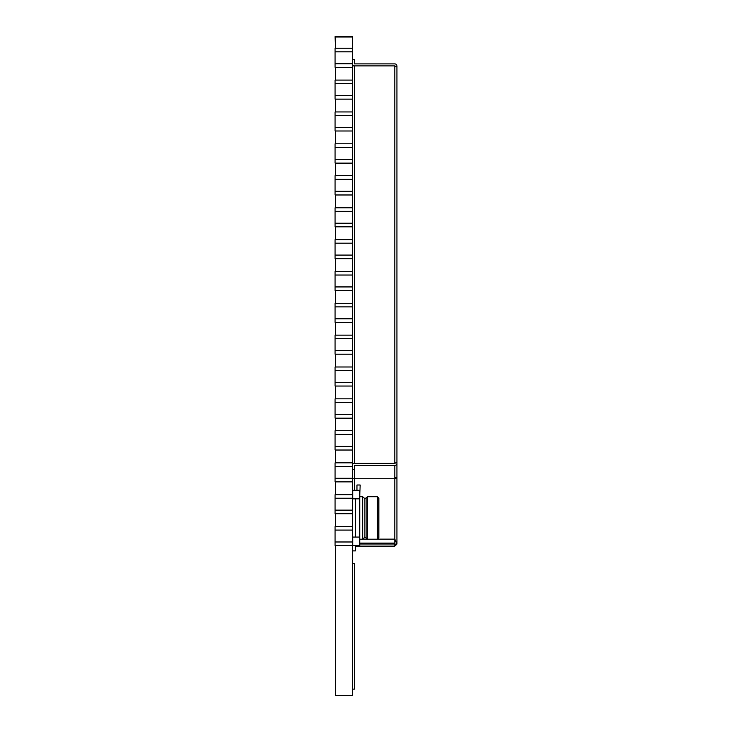 <?xml version="1.0" encoding="UTF-8"?>
<svg xmlns="http://www.w3.org/2000/svg" width="732" height="732" viewBox="0 0 732 732"><rect width="100%" height="100%" fill="white"/><g stroke="black" fill="none" stroke-linecap="round" stroke-linejoin="round"><path stroke-width="1.1" d="M352.293 545.56L352.293 695.4L335.293 695.4L335.293 545.56M335.293 48.257L335.293 37.021L352.293 37.021L352.293 48.257M352.293 67.307L352.293 80.099M352.293 99.149L352.293 111.95M352.293 130.991L352.293 143.792M352.293 163.126L352.293 175.643M352.293 194.977L352.293 207.769M352.293 226.819L352.293 239.611M352.293 258.661L352.293 271.453M352.293 290.503L352.293 303.304M352.293 322.355L352.293 335.155M352.293 354.206L352.293 366.997M352.293 386.048L352.293 398.839M352.293 418.173L352.293 430.69M352.293 450.024L352.293 462.816M352.293 481.866L352.293 494.658M352.293 513.708L352.293 526.509M335.293 67.307L335.293 80.099M335.293 99.149L335.293 111.95M335.293 130.991L335.293 143.792M335.293 163.126L335.293 175.643M335.293 194.977L335.293 207.769M335.293 226.819L335.293 239.611M335.293 258.661L335.293 271.453M335.293 290.503L335.293 303.304M335.293 322.355L335.293 335.155M335.293 354.206L335.293 366.997M335.293 386.048L335.293 398.839M335.293 418.173L335.293 430.69M335.293 450.024L335.293 462.816M335.293 481.866L335.293 494.658M335.293 513.708L335.293 526.509M352.293 45.979L352.504 36.6L335.082 36.6L335.293 45.979M335.082 67.307L352.504 67.307L352.504 63.73L335.082 63.73L335.082 67.307M335.082 51.835L352.504 51.835L352.504 48.257L335.082 48.257L335.082 63.73M352.504 51.835L352.504 63.73M335.082 99.149L352.504 99.149L352.504 95.581L335.082 95.581L335.082 99.149M335.082 83.677L352.504 83.677L352.504 80.099L335.082 80.099L335.082 95.581M352.504 83.677L352.504 95.581M335.082 130.991L352.504 130.991L352.504 127.423L335.082 127.423L335.082 130.991M335.082 115.519L352.504 115.519L352.504 111.95L335.082 111.95L335.082 127.423M352.504 115.519L352.504 127.423M335.082 163.126L352.504 163.126L352.504 159.411L335.082 159.411L335.082 163.126M335.082 147.507L352.504 147.507L352.504 143.792L335.082 143.792L335.082 159.411M352.504 147.507L352.504 159.411M335.082 194.977L352.504 194.977L352.504 191.262L335.082 191.262L335.082 194.977M335.082 179.358L352.504 179.358L352.504 175.643L335.082 175.643L335.082 191.262M352.504 179.358L352.504 191.262M335.082 226.819L352.504 226.819L352.504 223.242L335.082 223.242L335.082 226.819M335.082 211.338L352.504 211.338L352.504 207.769L335.082 207.769L335.082 223.242M352.504 211.338L352.504 223.242M335.082 258.661L352.504 258.661L352.504 255.093L335.082 255.093L335.082 258.661M335.082 243.189L352.504 243.189L352.504 239.611L335.082 239.611L335.082 255.093M352.504 243.189L352.504 255.093M335.082 290.503L352.504 290.503L352.504 286.935L335.082 286.935L335.082 290.503M335.082 275.031L352.504 275.031L352.504 271.453L335.082 271.453L335.082 286.935M352.504 275.031L352.504 286.935M335.082 322.355L352.504 322.355L352.504 318.777L335.082 318.777L335.082 322.355M335.082 306.882L352.504 306.882L352.504 303.304L335.082 303.304L335.082 318.777M352.504 306.882L352.504 318.777M335.082 354.206L352.504 354.206L352.504 350.628L335.082 350.628L335.082 354.206M335.082 338.724L352.504 338.724L352.504 335.155L335.082 335.155L335.082 350.628M352.504 338.724L352.504 350.628M335.082 386.048L352.504 386.048L352.504 382.47L335.082 382.47L335.082 386.048M335.082 370.566L352.504 370.566L352.504 366.997L335.082 366.997L335.082 382.47M352.504 370.566L352.504 382.47M335.082 418.173L352.504 418.173L352.504 414.458L335.082 414.458L335.082 418.173M335.082 402.554L352.504 402.554L352.504 398.839L335.082 398.839L335.082 414.458M352.504 402.554L352.504 414.458M335.082 450.024L352.504 450.024L352.504 446.31L335.082 446.31L335.082 450.024M335.082 434.405L352.504 434.405L352.504 430.69L335.082 430.69L335.082 446.31M352.504 434.405L352.504 446.31M335.082 481.866L352.504 481.866L352.504 478.298L335.082 478.298L335.082 481.866M335.082 466.394L352.504 466.394L352.504 462.816L335.082 462.816L335.082 478.298M352.504 466.394L352.504 478.298M335.082 513.708L352.504 513.708L352.504 510.14L335.082 510.14L335.082 513.708M335.082 498.236L352.504 498.236L352.504 494.658L335.082 494.658L335.082 510.14M352.504 498.236L352.504 510.14M335.082 545.56L352.504 545.56L352.504 541.982L335.082 541.982L335.082 545.56M335.082 530.078L352.504 530.078L352.504 526.509L335.082 526.509L335.082 541.982M352.504 530.078L352.504 541.982M352.293 689.141L354.416 689.141L354.416 563.475L352.293 563.475M352.504 59.64L354.416 59.64L354.416 63.894L394.795 63.894A2.123 2.123 0 0 1 396.918 66.017L396.918 67.079L394.795 65.889L352.504 65.889M394.795 543.117L359.732 543.117M377.438 539.136L394.795 539.136L396.918 544.132L394.795 544.132L394.795 546.127L355.478 546.127M352.504 463.383L394.795 463.383L396.918 462.185L396.918 463.255A2.123 2.123 0 0 1 394.795 465.378L394.795 543.995L359.732 543.995M367.528 539.136L362.77 539.136M396.918 463.255L396.918 478.737L354.416 478.737L354.416 465.378L394.795 465.378M396.918 462.185L396.918 67.079L396.918 462.185M396.918 478.737L396.918 543.995L394.795 546.127L396.918 544.132M394.795 477.676L396.918 477.676M353.675 463.383A2.123 2.123 0 0 0 352.504 464.454M352.504 469.624L354.416 469.624M354.416 463.383L354.416 65.889M352.504 478.737L354.416 478.737L354.416 490.321M353.675 65.889A2.123 2.123 0 0 1 352.504 64.819M377.373 539.2L378.856 537.709L378.856 498.181L377.373 496.699L377.373 539.2L367.592 539.2L367.592 496.699L377.373 496.699M367.592 496.699L366.11 498.181L366.11 537.709L367.592 539.2M366.11 498.181L364.197 498.181L364.197 537.709L362.706 539.2L359.732 539.2M364.197 498.181L362.706 496.699L362.706 539.2M356.969 490.321L356.969 485.005L360.153 485.005L359.732 497.678M352.714 498.821L352.714 490.321L359.732 490.321L359.732 545.578L352.714 545.578L352.714 537.078M355.478 545.578L355.478 550.885L352.293 550.885M352.504 498.821L355.478 498.821L355.478 537.078L352.504 537.078M394.795 463.383L394.795 65.889M359.732 537.078L355.478 537.078M355.478 498.821L359.732 498.821M366.11 537.709L364.197 537.709M362.706 496.699L360.153 496.699"/></g></svg>
